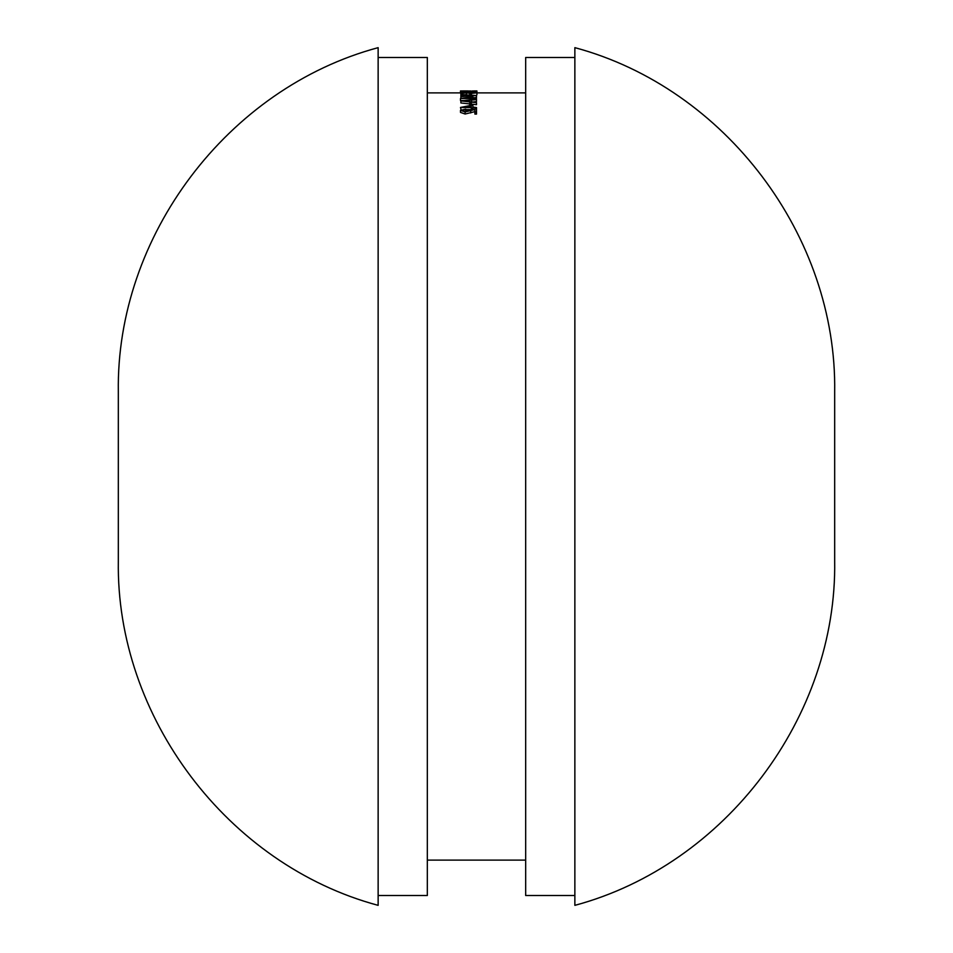 <?xml version="1.0" encoding="UTF-8"?>
<svg xmlns="http://www.w3.org/2000/svg" width="953" height="953" viewBox="0 0 953 953"><rect width="100%" height="100%" fill="white"/><g stroke="black" fill="none" stroke-linecap="round" stroke-linejoin="round"><path stroke-width="1.43" d="M472.902 107.01L472.902 104.973L460.49 107.439L461.026 109.583M472.914 109.583L472.902 107.522L476.5 107.522L476.5 108.511L465.255 111.453L462.086 110.322L465.695 109.142L465.695 111.203M471.294 109.583L465.695 109.583M476.5 98.552L472.902 98.266L472.902 96.872L460.49 98.493L476.5 98.552L476.5 99.255L460.883 100.887L476.5 102.686L471.497 101.733L471.497 100.101L476.5 99.577L476.5 101.59L473.212 101.935M476.5 102.686L476.5 104.711L471.294 104.115M469.698 103.925L460.883 102.96L460.883 100.935M460.49 90.952L467.637 90.928L460.49 90.952L460.49 92.072L471.294 92.096L471.294 93.251L460.883 92.667L460.883 96.634L476.5 95.538L476.5 97.528L472.902 97.778M466.291 94.681L464.016 94.728M460.883 94.073L460.49 92.096L476.5 91.988L476.5 91.035L465.695 91.357M463.968 100.553L460.49 100.553L460.49 98.552M476.5 114.086L474.904 114.086L474.904 112.001L476.5 112.001L476.5 114.086M474.904 111.644L465.124 114.015L460.49 112.418L460.49 110.345L465.124 111.93L465.124 114.015M378.138 57.49L427.325 57.49L427.325 895.51L378.138 895.51M118.327 560.948L118.327 392.052C115.849 236.225 227.612 88.057 378.138 47.65L378.138 905.35C227.612 864.943 115.849 716.775 118.327 560.948L118.327 560.924M574.862 476.5L574.862 905.35C725.388 864.943 837.151 716.775 834.673 560.948L834.673 392.052C837.151 236.225 725.388 88.057 574.862 47.65L574.862 895.51L525.675 895.51L525.675 57.49L574.862 57.49L574.862 476.5M467.494 91.321L470.353 90.928M467.494 90.94L472.116 91.154M472.116 91L476.905 90.94L476.905 94.8M476.905 90.94L473.975 90.928M465.695 91.095L460.49 91.214L465.124 91.845M465.124 91.428L474.904 91.131L474.904 91.988M474.904 91.44L476.5 91.44M471.294 92.25L472.902 92.381M472.902 92.25L476.5 92.632M471.294 91.679L464.516 91.988L471.294 91.988M460.883 93.334L462.491 93.334L462.491 94.633M462.491 93.334L466.589 92.691L466.291 94.859M466.291 92.882L471.401 93.406L471.401 95.181M471.401 93.406L476.905 92.822L472.497 92.381L472.497 93.227M472.497 92.501L475.297 92.834L471.342 93.251M468.697 92.524L468.697 93.12M469.698 94.347L471.294 94.347L471.294 93.597L469.698 93.597L469.698 95.074M471.294 94.347L471.294 95.169M476.5 95.538L460.883 94.538M460.883 94.752L473.188 95.526L460.883 96.372M460.883 96.634L460.883 98.433M471.294 98.921L471.294 99.779M472.902 98.921L472.902 99.612M471.294 97.373L471.294 98.266L464.516 98.266L471.294 97.373L471.294 98.266M471.497 100.101L471.497 101.733M469.889 101.554L463.932 100.911L469.889 100.268L469.889 101.554L469.889 100.268M469.698 104.639L471.294 104.639L471.294 103.043L469.698 103.043L469.698 105.58M471.294 104.639L471.294 105.271M460.49 107.522L471.294 107.522L471.294 110.072M471.294 108.07L472.902 108.07M476.5 107.522L472.902 107.105M471.294 105.747L471.294 107.105L464.516 107.105L471.294 105.747L471.294 107.105M465.695 109.142L460.49 110.345M465.124 111.93L474.904 109.571L474.904 112.001M476.5 112.001L476.5 108.511M470.734 110.858L470.734 112.93M427.325 860.106L525.675 860.106M427.325 92.894L460.49 92.894M476.905 92.894L525.675 92.894"/></g></svg>
